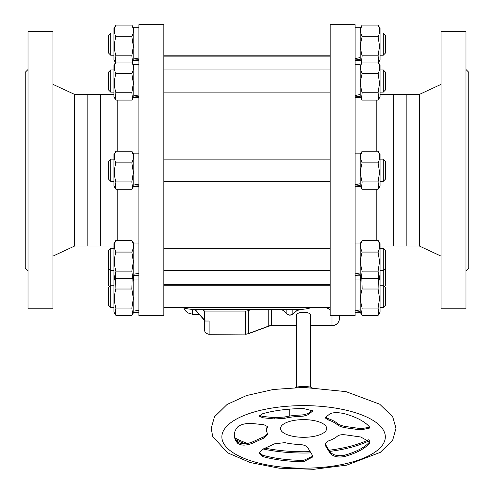 <?xml version="1.0" encoding="UTF-8"?>
<svg xmlns="http://www.w3.org/2000/svg" width="494" height="494" viewBox="0 0 494 494"><rect width="100%" height="100%" fill="white"/><g stroke="black" fill="none" stroke-linecap="round" stroke-linejoin="round"><path stroke-width="0.74" d="M74.674 94.465L100.338 94.465L100.338 246L87.821 246L87.821 94.465L87.821 246L74.674 246L74.674 94.465L52.957 84.338M52.957 308.83L52.957 31.628L28.01 31.628L28.01 308.83L52.957 308.83M28.01 270.947L25.237 268.174L25.237 72.285L28.01 69.512M163.841 24.7L163.841 315.759L138.894 315.759L138.894 24.7L163.841 24.7M117.177 189.27L117.177 240.374M117.177 100.084L117.177 151.189M113.941 94.465L100.338 94.465L100.338 246L113.941 246M419.326 246L393.662 246L393.662 94.465L406.179 94.465L406.179 246L406.179 94.465L419.326 94.465L419.326 246L441.043 256.127M441.043 31.628L441.043 308.83L465.99 308.83L465.99 31.628L441.043 31.628M465.99 69.512L468.763 72.285L468.763 268.174L465.99 270.947M330.159 315.759L330.159 24.7L355.106 24.7L355.106 315.759L330.159 315.759M376.823 240.374L376.823 189.27M376.823 151.189L376.823 100.084M380.059 246L393.662 246L393.662 94.465L380.059 94.465M113.941 55.192L110.712 55.192L110.712 33.018L113.941 33.018M383.288 33.018L385.598 35.327L385.598 52.883L383.288 55.192L383.288 33.018L380.059 33.018M110.712 55.192L108.402 52.883L108.402 35.327L110.712 33.018M138.894 27.701L133.812 27.701L133.812 59.904L132.54 62.108L131.842 55.797L133.331 46.275L131.842 36.754C133.794 32.857 133.794 28.961 131.842 25.064L133.812 28.306M115.213 62.108L113.941 59.904L113.941 28.306L115.911 25.064C113.96 28.961 113.96 32.857 115.911 36.754C113.96 43.102 113.96 49.449 115.911 55.797L115.213 62.108L115.503 62.577M131.842 25.064L115.911 25.064M131.842 36.754L115.911 36.754M131.842 55.797L115.911 55.797M132.25 62.577L132.54 62.108M138.894 59.632L133.812 60.132L133.812 60.503L138.894 60.503M138.894 58.008L133.812 58.903M355.106 27.701L360.188 27.701L360.188 59.379L355.106 59.953M360.188 57.594L355.106 58.564M360.188 59.379L360.188 60.503L355.106 60.503M380.059 38.057L380.059 59.904L378.787 62.108L378.089 55.797L379.577 46.275L378.089 36.754C380.04 32.857 380.04 28.961 378.089 25.064L380.059 28.306L380.059 38.057M360.188 28.306L362.158 25.064C360.206 28.961 360.206 32.857 362.158 36.754C360.206 43.102 360.206 49.449 362.158 55.797L361.46 62.108L361.75 62.577M378.089 25.064L362.158 25.064M378.089 36.754L362.158 36.754M378.089 55.797L362.158 55.797M378.497 62.577L378.787 62.108M113.941 92.131L110.712 92.131L110.712 69.957L113.941 69.957M383.288 69.957L385.598 72.266L385.598 89.822L383.288 92.131L383.288 69.957L380.059 69.957M110.712 92.131L108.402 89.822L108.402 72.266L110.712 69.957M138.894 64.646L133.812 64.646L133.812 96.849L132.54 99.047L131.842 92.736L133.331 83.214L131.842 73.699C133.794 69.796 133.794 65.9 131.842 62.003L133.812 65.245M115.213 99.047L113.941 96.849L113.941 65.245L115.911 62.003C113.96 65.9 113.96 69.796 115.911 73.699C113.96 80.04 113.96 86.388 115.911 92.736L115.213 99.047L115.911 100.084L131.842 100.084L132.54 99.047M131.842 62.003L115.911 62.003M131.842 73.699L115.911 73.699M131.842 92.736L115.911 92.736M138.894 96.577L133.812 97.071L133.812 97.448L138.894 97.448M138.894 94.947L133.812 95.848M355.106 64.646L360.188 64.646L360.188 96.318L355.106 96.898M360.188 94.533L355.106 95.509M360.188 96.318L360.188 97.448L355.106 97.448M380.059 75.002L380.059 96.849L378.787 99.047L378.089 92.736L379.577 83.214L378.089 73.699C380.04 69.796 380.04 65.9 378.089 62.003L380.059 65.245L380.059 75.002M361.46 63.041L362.158 62.003C360.206 65.9 360.206 69.796 362.158 73.699C360.206 80.04 360.206 86.388 362.158 92.736L361.46 99.047L362.158 100.084L378.089 100.084L378.787 99.047M378.089 62.003L362.158 62.003M378.089 73.699L362.158 73.699M378.089 92.736L362.158 92.736M113.941 181.317L110.712 181.317L110.712 159.142L113.941 159.142M383.288 159.142L385.598 161.452L385.598 179.007L383.288 181.317L383.288 159.142L380.059 159.142M110.712 181.317L108.402 179.007L108.402 161.452L110.712 159.142M138.894 153.832L133.812 153.832L133.812 186.028L132.54 188.233L131.842 181.922L133.331 172.4L131.842 162.878C133.794 158.982 133.794 155.085 131.842 151.189L133.812 154.431M115.213 188.233L113.941 186.028L113.941 154.431L115.911 151.189C113.96 155.085 113.96 158.982 115.911 162.878C113.96 169.226 113.96 175.574 115.911 181.922L115.213 188.233L115.911 189.27L131.842 189.27L132.54 188.233M131.842 151.189L115.911 151.189M131.842 162.878L115.911 162.878M131.842 181.922L115.911 181.922M138.894 185.763L133.812 186.257L133.812 186.633L138.894 186.633M138.894 184.132L133.812 185.034M355.106 153.832L360.188 153.832L360.188 185.503L355.106 186.084M360.188 183.719L355.106 184.694M360.188 185.503L360.188 186.633L355.106 186.633M380.059 164.181L380.059 186.028L378.787 188.233L378.089 181.922L379.577 172.4L378.089 162.878C380.04 158.982 380.04 155.085 378.089 151.189L380.059 154.431L380.059 164.181M360.188 154.431L362.158 151.189C360.206 155.085 360.206 158.982 362.158 162.878C360.206 169.226 360.206 175.574 362.158 181.922L361.46 188.233L362.158 189.27L378.089 189.27L378.787 188.233M378.089 151.189L362.158 151.189M378.089 162.878L362.158 162.878M378.089 181.922L362.158 181.922M113.941 307.447L110.712 307.447L110.712 248.328L113.941 248.328M380.059 285.266L383.288 285.266L385.598 287.576L385.598 305.138L383.288 307.447L383.288 248.328L380.059 248.328M109.495 286.483L108.402 285.384L108.402 250.637L110.712 248.328M384.505 286.483L385.598 285.384L385.598 250.637L383.288 248.328M138.894 243.011L133.812 243.011L133.812 275.214L132.54 277.418L131.842 271.107L133.331 261.585L131.842 252.064C133.794 248.167 133.794 244.271 131.842 240.374L133.812 243.616M115.59 278.017L115.911 289.009C113.96 295.356 113.96 301.698 115.911 308.046L115.213 314.357L113.941 312.159L113.941 243.616L115.911 240.374C113.96 244.271 113.96 248.167 115.911 252.064C113.96 258.411 113.96 264.759 115.911 271.107L115.213 277.418L115.911 278.455L131.842 278.455L132.54 277.418M131.842 240.374L115.911 240.374M131.842 252.064L115.911 252.064M131.842 271.107L115.911 271.107M138.894 274.948L133.812 275.442L133.812 312.159L132.54 314.357L131.842 308.046L133.331 298.53L131.842 289.009L132.164 278.017M138.894 273.318L133.812 274.213M355.106 243.011L360.188 243.011L360.188 274.689L355.106 275.269M360.188 272.904L355.106 273.874M360.188 274.689L360.188 309.849L355.106 310.819M360.188 243.616L362.158 240.374C360.206 244.271 360.206 248.167 362.158 252.064C360.206 258.411 360.206 264.759 362.158 271.107L361.46 277.418L362.158 278.455L378.089 278.455L378.787 277.418L378.089 271.107L379.577 261.585L378.089 252.064C380.04 248.167 380.04 244.271 378.089 240.374L380.059 243.616L380.059 312.159L378.787 314.357L378.089 308.046L379.577 298.53L378.089 289.009L378.41 278.017M378.089 240.374L362.158 240.374M378.089 252.064L362.158 252.064M378.089 271.107L362.158 271.107M110.712 307.447L108.402 305.138L108.402 287.576L110.712 285.266L113.941 285.266M132.25 277.887L133.812 280.555M113.941 280.555L115.503 277.887M131.842 289.009L115.911 289.009M131.842 308.046L115.911 308.046M115.213 314.357L115.911 315.394L131.842 315.394L132.54 314.357M138.894 311.887L133.812 312.387L133.812 312.758L138.894 312.758M138.894 310.263L133.812 311.158M360.188 309.849L360.188 311.628L355.106 312.208M360.188 311.628L360.188 312.758L355.106 312.758M378.497 277.887L380.059 280.555M360.188 280.555L361.75 277.887M361.836 278.017L362.158 289.009C360.206 295.356 360.206 301.698 362.158 308.046L361.46 314.357L362.158 315.394L378.089 315.394L378.787 314.357M378.089 289.009L362.158 289.009M378.089 308.046L362.158 308.046M133.312 279.697L133.219 276.245M114.534 276.245L114.441 279.697M379.559 279.697L379.466 276.245M360.781 276.245L360.688 279.697M182.385 307.447A16.629 6.366 180 0 0 194.333 309.38L299.667 309.38A16.629 6.366 180 0 0 311.615 307.447M202.645 309.38L204.497 311.09L245.574 311.09L245.574 334.074L209.116 334.284C206.331 334.037 204.788 332.542 204.497 329.801L204.497 320.384L204.497 329.801A4.619 4.267 180 0 0 209.116 334.074L209.116 321.02L205.319 321.02L195.025 309.38M245.574 311.09A7.391 6.83 -0 0 0 248.321 310.603L248.321 333.586A7.391 6.83 180 0 1 245.574 334.074L209.116 334.284M251.619 309.38L248.321 310.603M204.497 311.09L204.646 320.557L194.883 309.38M299.839 309.38L297.4 310.683L297.845 309.948L293.905 313.011A2.773 0.716 49.7 0 1 293.825 313.233A2.773 0.716 49.7 0 1 293.825 313.239L292.775 314.11A2.773 0.704 50.8 0 0 292.862 313.881A4.619 4.267 180 0 1 286.131 313.27L285.643 312.677A2.773 0.846 140.5 0 0 285.705 312.887L283.136 310.306L283.939 310.473M280.956 309.38L283.618 310.677M310.522 387.166L310.522 314.925A6.928 2.649 180 0 0 303.594 312.276A6.928 2.649 180 0 0 296.666 314.925L296.666 387.166M282.327 309.38L283.618 310.683M199.31 314.443L192.481 314.443L192.481 309.343M332.011 315.759L332.011 325.744C336.47 325.361 338.933 323.014 339.403 318.704L339.403 315.759L339.403 318.704A7.391 6.83 180 0 1 332.011 325.534L310.522 325.534M298.679 309.38L297.845 309.948L297.845 309.38M312.066 387.562A13.863 5.304 180 0 0 303.594 386.456A13.863 5.304 180 0 0 295.128 387.562M307.892 414.874L312.918 410.903L303.693 408.594A69.302 26.522 180 0 0 303.594 408.594A69.302 26.522 180 0 0 262.783 413.676L258.986 416.053L262.796 417.757L274.769 418.992L284.877 418.264A36.957 14.147 180 0 1 300 416.38L303.594 416.09L307.892 414.874L307.892 413.577L303.594 414.793L300 415.09A36.957 14.147 180 0 0 284.877 416.967L274.769 417.696L262.796 416.461L259.288 415.374M307.892 413.577L312.517 410.248M262.783 456.542A69.302 26.522 180 0 0 303.693 461.631L312.918 456.87L312.467 455.363L307.892 447.879C306.533 445.921 303.909 444.804 300 444.538A36.957 14.147 180 0 1 284.877 442.655L274.769 443.76L262.796 449.188L258.986 453.202L262.783 456.542L262.783 455.252L259.078 452.547M262.783 455.252A69.302 26.522 180 0 0 303.693 460.334L312.838 456.221M325.466 445.693L330.041 453.177C333.184 456.573 337.921 457.71 344.25 456.592A69.302 26.522 180 0 0 369.531 443.272L369.981 442.13L360.744 437.005L345.936 434.911C342.039 434.411 339.217 434.813 337.47 436.116A36.957 14.147 180 0 1 328.121 441.043L325.015 444.217L325.466 445.693L325.466 444.402L330.041 451.88C333.184 455.277 337.921 456.413 344.25 455.295A69.302 26.522 180 0 0 369.531 441.976L369.852 441.463M325.466 444.402L325.108 443.575M345.936 427.841L360.744 429.934L369.981 427.983L369.531 426.952A69.302 26.522 180 0 0 344.25 413.632C337.921 412.292 333.184 412.336 330.041 413.762L325.015 417.77L328.121 419.881A36.957 14.147 180 0 1 337.47 424.803C339.211 426.205 342.039 427.217 345.936 427.841L345.936 426.544C342.039 425.927 339.211 424.908 337.47 423.506A36.957 14.147 180 0 0 328.121 418.585L325.355 417.146M345.936 426.544L360.744 428.638L369.79 427.31M234.317 434.467A69.302 26.522 180 0 0 237.719 442.044C240.949 444.353 245.685 444.396 251.934 442.167L263.907 436.745L267.587 433.676M267.526 426.081L267.501 426.124A36.957 14.147 180 0 0 266.637 429.163L266.637 430.459A36.957 14.147 180 0 0 267.501 433.504L267.717 434.3L263.907 438.042L251.934 443.464L251.934 442.167M236.07 439.777A83.153 31.82 180 0 0 245.024 443.797M263.166 449.015A83.153 31.82 180 0 0 310.967 452.905M329.757 451.411A83.153 31.82 180 0 0 369.376 440.673M266.637 430.459A36.957 14.147 180 0 1 267.501 427.415L267.717 426.699L263.907 424.716L251.934 423.475C245.685 423.216 240.949 424.352 237.719 426.884A69.302 26.522 180 0 0 234.298 435.109A69.302 26.522 180 0 0 237.719 443.34C240.949 445.65 245.685 445.693 251.934 443.464M303.594 419.628A23.101 8.843 180 0 0 283.593 432.886A23.101 8.843 180 0 0 323.601 432.886A23.101 8.843 180 0 0 303.594 419.628M235.163 438.005A83.153 31.82 180 0 0 247.661 443.476M265.111 448.138A83.153 31.82 180 0 0 310.195 451.646M329.029 450.225A83.153 31.82 180 0 0 368.493 439.821M268.779 309.38L268.779 326.021L248.321 333.586A2.773 0.395 69.7 0 1 248.254 333.808L245.574 334.284M271.521 309.38L271.521 325.534A7.391 6.83 -0 0 0 268.779 326.021A2.773 0.395 -110.3 0 1 268.711 326.244L248.254 333.808M296.666 325.534L271.521 325.534L268.711 326.244M330.159 309.621A15.709 6.008 180 0 0 324.99 307.447M283.074 309.38L283.074 310.004L285.643 312.677M286.131 309.38L286.131 313.27A2.773 0.846 140.5 0 0 286.193 313.48L285.705 312.887M292.862 309.38L292.862 313.881A69.302 64.022 180 0 0 293.905 313.011M312.467 411.582L312.467 410.286M262.796 417.757L262.796 416.461M274.769 418.992L274.769 417.696M284.877 418.264L284.877 416.967M300 416.38L300 415.09M303.693 461.631L303.693 460.334M330.041 453.177L330.041 451.88M344.25 456.592L344.25 455.295M369.531 443.272L369.531 441.976M328.121 419.881L328.121 418.585M337.47 424.803L337.47 423.506M360.744 429.934L360.744 428.638M237.719 443.34L237.719 442.044M263.907 438.042L263.907 436.745M267.501 427.415L267.501 426.124M303.594 405.623A81.726 31.276 180 0 0 232.816 452.541A81.726 31.276 180 0 0 374.372 452.541A81.726 31.276 180 0 0 303.594 405.623M74.674 246L52.957 256.127M419.326 94.465L441.043 84.338M163.841 284.346L330.159 284.346M163.841 56.118L330.159 56.118M330.159 33.018L163.841 33.018M383.288 55.192L380.059 55.192M330.159 55.192L163.841 55.192M360.188 59.904L361.46 62.108M330.159 69.957L163.841 69.957M385.598 89.822L383.288 92.131L380.059 92.131M330.159 92.131L163.841 92.131M113.941 65.245L115.213 63.041M360.188 96.849L361.46 99.047M330.159 159.142L163.841 159.142M383.288 181.317L380.059 181.317M330.159 181.317L163.841 181.317M360.188 186.028L361.46 188.233M330.159 248.328L163.841 248.328M385.598 268.193L383.288 270.502L380.059 270.502M330.159 270.502L163.841 270.502M113.941 270.502L110.712 270.502L108.402 268.193M113.941 275.214L115.213 277.418M133.812 275.819L138.894 275.819M355.106 275.819L360.188 275.819M380.059 275.214L378.787 277.418M360.188 275.214L361.46 277.418M330.159 285.266L163.841 285.266M383.288 307.447L380.059 307.447M330.159 307.447L163.841 307.447M133.812 279.956L138.894 279.956M355.106 279.956L360.188 279.956M360.188 312.159L361.46 314.357M332.011 325.744L310.522 325.744M296.666 325.744L271.521 325.744M286.193 313.48C288.212 315.468 290.41 315.678 292.775 314.11M297.005 310.479L293.825 313.239M183.817 307.947A9.238 9.238 0 0 0 192.481 313.986M289.737 409.131L289.737 416.053M303.594 387.401L273.312 389.488L246.5 395.552L227.098 404.444L214.47 416.843L211.197 428.304L212.71 436.443L227.561 452.782L250.174 462.526L279.264 468.201L313.789 469.3L346.807 465.126L380.324 452.337L392.693 440.129L395.997 428.279L392.718 416.837L379.732 404.209L345.917 391.612L303.594 387.401"/></g></svg>
